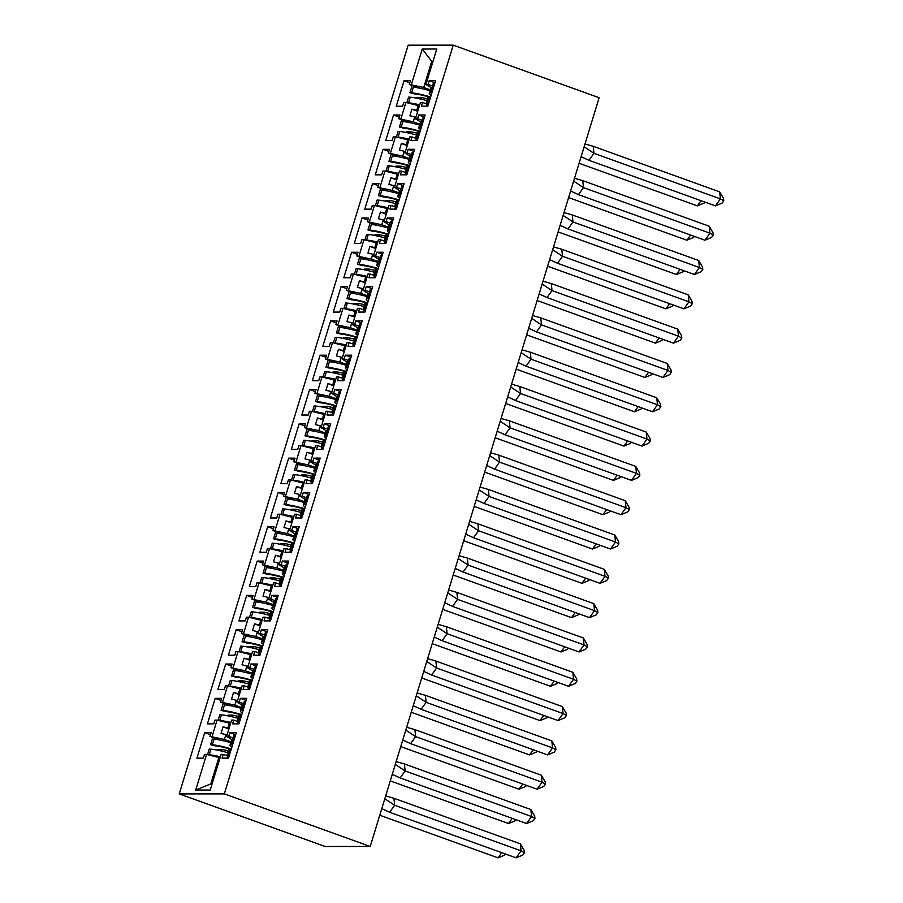 <?xml version="1.0" encoding="UTF-8"?>
<svg xmlns="http://www.w3.org/2000/svg" width="903" height="903" viewBox="0 0 903 903"><rect width="100%" height="100%" fill="white"/><g stroke="black" fill="none" stroke-linecap="round" stroke-linejoin="round"><path stroke-width="1.35" d="M453.238 45.15L599.129 97.727L370.219 846.461L325.125 846.483L179.234 793.906L408.145 45.184L453.238 45.15L224.328 793.884L179.234 793.906M230.536 723.585L229.385 723.168L227.895 728.01L229.057 728.428M241.022 689.271L239.871 688.854L238.392 693.696L239.543 694.114M251.519 654.957L250.357 654.54L248.878 659.382L250.041 659.8M262.005 620.643L260.854 620.226L259.375 625.068L260.527 625.486M272.492 586.329L271.34 585.923L269.862 590.754L271.013 591.172M282.989 552.015L281.838 551.609L280.348 556.44L281.51 556.858M293.475 517.712L292.324 517.295L290.845 522.126L291.996 522.544M303.972 483.398L302.81 482.981L301.331 487.812L302.494 488.23M314.458 449.084L313.307 448.667L311.828 453.509L312.98 453.916M324.945 414.77L323.793 414.353L322.315 419.195L323.466 419.602M335.442 380.456L334.291 380.039L332.801 384.881L333.963 385.299M345.928 346.142L344.777 345.725L343.298 350.567L344.449 350.985M356.425 311.828L355.263 311.411L353.784 316.253L354.947 316.671M366.911 277.514L365.76 277.097L364.281 281.939L365.433 282.357M377.398 243.2L376.246 242.783L374.768 247.625L375.919 248.043M387.895 208.886L386.744 208.469L385.254 213.311L386.416 213.729M398.381 174.572L397.23 174.155L395.751 178.997L396.902 179.415M408.878 140.258L407.716 139.841L406.237 144.683L407.4 145.101M419.364 105.944L418.213 105.538L416.734 110.369L417.886 110.787M416.464 138.351L409.939 136.771L404.962 153.047L410.064 156.253M220.039 757.899L218.887 757.482L210.817 783.883L195.691 790.057L210.218 790.046L221.111 754.411L223.233 754.411L222.082 758.148L228.493 758.148L236.293 732.626L229.881 732.638L228.741 736.374L226.619 736.374L231.597 720.097L233.719 720.097L232.579 723.834L238.979 723.834L246.779 698.312L240.379 698.324L239.239 702.06L237.117 702.06L242.094 685.783L244.205 685.783L243.065 689.52L249.465 689.52L257.276 663.998L250.865 664.01L249.725 667.746L247.603 667.746L252.58 651.469L254.702 651.469L253.562 655.206L259.962 655.206L267.762 629.684L261.362 629.696L260.211 633.432L258.1 633.432L263.078 617.155L265.189 617.155L264.048 620.892L270.448 620.892L278.248 595.37L271.848 595.382L270.708 599.118L268.586 599.118L273.564 582.841L275.686 582.841L274.535 586.578L280.946 586.578L288.746 561.068L282.334 561.068L281.194 564.804L279.072 564.804L284.05 548.527L286.172 548.527L285.032 552.264L291.432 552.264L299.232 526.754L292.832 526.754L291.692 530.49L289.57 530.49L294.547 514.213L296.658 514.213L295.518 517.961L301.918 517.95L309.729 492.44L303.318 492.44L302.178 496.176L300.056 496.176L305.033 479.899L307.155 479.899L306.015 483.647L312.415 483.636L320.215 458.126L313.815 458.126L312.664 461.862L310.553 461.873L315.531 445.585L317.642 445.585L316.501 449.333L322.902 449.322L330.701 423.812L324.301 423.812L323.161 427.548L321.039 427.559L326.017 411.283L328.139 411.271L326.988 415.019L333.399 415.008L341.199 389.498L334.787 389.498L333.647 393.245L331.525 393.245L336.503 376.969L338.625 376.969L337.485 380.705L343.885 380.694L351.685 355.184L345.285 355.184L344.145 358.931L342.023 358.931L347 342.655L349.111 342.655L347.971 346.391L354.371 346.38L362.182 320.87L355.771 320.87L354.631 324.617L352.509 324.617L357.486 308.341L359.608 308.341L358.468 312.077L364.868 312.077L372.668 286.556L366.268 286.556L365.117 290.303L363.006 290.303L367.984 274.027L370.095 274.027L368.955 277.763L375.355 277.763L383.154 252.242L376.754 252.253L375.614 255.989L373.492 255.989L378.47 239.713L380.592 239.713L379.441 243.449L385.852 243.449L393.652 217.928L387.24 217.939L386.1 221.675L383.978 221.675L388.956 205.399L391.078 205.399L389.938 209.135L396.338 209.135L404.138 183.614L397.738 183.625L396.598 187.361L394.476 187.361L399.453 171.085L401.564 171.085L400.424 174.821L406.824 174.821L414.635 149.3L408.224 149.311L407.084 153.047L404.962 153.047M195.691 790.057L206.595 754.423L218.887 757.482M227.037 735.019L225.885 734.613L224.407 739.444L209.981 736.385L211.133 732.649L204.721 732.649L196.922 758.159L203.333 758.159L204.473 754.423L206.595 754.423M212.103 736.385L217.081 720.109L229.385 723.168M237.523 700.717L236.372 700.299L234.893 705.13L220.479 702.071L221.619 698.335L215.219 698.335L207.419 723.856L213.819 723.845L214.959 720.109L217.081 720.109M222.589 702.071L227.567 685.795L239.871 688.854M248.02 666.403L246.869 665.985L245.379 670.816L230.965 667.757L232.105 664.021L225.705 664.021L217.905 689.542L224.305 689.531L225.457 685.795L227.567 685.795M233.087 667.757L238.065 651.481L250.357 654.54M258.506 632.089L257.355 631.671L255.876 636.513L241.462 633.443L242.602 629.707L236.202 629.707L228.391 655.228L234.803 655.217L235.943 651.481L238.065 651.481M243.573 633.443L248.551 617.167L260.854 620.226M269.004 597.775L267.841 597.357L266.362 602.199L251.948 599.129L253.088 595.393L246.688 595.393L238.889 620.914L245.289 620.903L246.429 617.167L248.551 617.167M254.07 599.129L259.048 582.853L271.34 585.923M279.49 563.461L278.338 563.043L276.86 567.885L262.434 564.815L263.586 561.079L257.174 561.079L249.375 586.6L255.786 586.589L256.926 582.853L259.048 582.853M264.556 564.815L269.534 548.539L281.838 551.609M289.976 529.147L288.825 528.729L287.346 533.571L272.932 530.501L274.072 526.765L267.672 526.765L259.872 552.286L266.272 552.286L267.412 548.539L269.534 548.539M275.054 530.501L280.02 514.225L292.324 517.295M300.473 494.833L299.322 494.415L297.832 499.257L283.418 496.187L284.558 492.451L278.158 492.451L270.358 517.972L276.758 517.972L277.91 514.225L280.02 514.225M285.54 496.187L290.518 479.911L302.81 482.981M310.959 460.519L309.808 460.101L308.329 464.943L293.915 461.873L295.055 458.137L288.655 458.148L280.844 483.658L287.256 483.658L288.396 479.911L290.518 479.911M296.026 461.873L301.004 445.597L313.307 448.667M321.457 426.205L320.294 425.787L318.815 430.629L304.401 427.57L305.541 423.823L299.141 423.834L291.342 449.344L297.742 449.344L298.882 445.597L301.004 445.597M306.523 427.559L311.501 411.283L323.793 414.353M331.943 391.891L330.791 391.473L329.313 396.315L314.887 393.256L316.039 389.509L309.627 389.52L301.828 415.03L308.239 415.03L309.379 411.294L311.501 411.283M317.009 393.245L321.987 376.969L334.291 380.039M342.429 357.577L341.278 357.159L339.799 362.001L325.385 358.942L326.525 355.195L320.125 355.206L312.325 380.716L318.725 380.716L319.865 376.98L321.987 376.969M327.507 358.942L332.473 342.666L344.777 345.725M352.926 323.263L351.775 322.845L350.285 327.687L335.871 324.629L337.011 320.881L330.611 320.892L322.811 346.402L329.211 346.402L330.363 342.666L332.473 342.666M337.993 324.629L342.971 308.352L355.263 311.411M363.412 288.949L362.261 288.531L360.782 293.373L346.368 290.314L347.508 286.578L341.108 286.578L333.297 312.088L339.709 312.088L340.849 308.352L342.971 308.352M348.479 290.314L353.457 274.038L365.76 277.097M373.91 254.635L372.747 254.228L371.268 259.059L356.854 256L357.994 252.264L351.594 252.264L343.795 277.774L350.195 277.774L351.335 274.038L353.457 274.038M358.976 256L363.954 239.724L376.246 242.783M384.396 220.321L383.244 219.914L381.766 224.745L367.34 221.686L368.492 217.95L362.08 217.95L354.281 243.46L360.692 243.46L361.832 239.724L363.954 239.724M369.462 221.686L374.44 205.41L386.744 208.469M394.882 186.018L393.731 185.6L392.252 190.431L377.838 187.372L378.978 183.636L372.578 183.636L364.778 209.157L371.178 209.146L372.318 205.41L374.44 205.41M379.96 187.372L384.926 171.096L397.23 174.155M405.379 151.704L404.228 151.286L402.738 156.117L388.324 153.058L389.464 149.322L383.064 149.322L375.264 174.843L381.664 174.832L382.816 171.096L384.926 171.096M390.446 153.058L395.424 136.782L407.716 139.841M415.865 117.39L414.714 116.972L413.235 121.815L398.821 118.744L399.961 115.008L393.561 115.008L385.75 140.529L392.162 140.518L393.302 136.782L395.424 136.782M400.932 118.744L405.91 102.468L418.213 105.538M432.876 61.743L431.724 61.325L423.721 87.501L409.307 84.43L410.447 80.694L404.047 80.694L396.248 106.215L402.648 106.204L403.788 102.468L405.91 102.468M411.429 84.43L422.254 49.022L436.77 49.01L425.945 84.419L431.047 87.625M412.061 136.771L410.921 140.507L417.321 140.507L425.121 114.986L418.721 114.997L417.57 118.733L415.459 118.733L420.437 102.457L422.548 102.457L421.408 106.193L427.808 106.193L435.607 80.672L429.207 80.683L428.067 84.419L425.945 84.419M224.407 739.444L231.01 741.826M231.721 739.58L226.619 736.374M227.895 728.01L223.064 726.802L221.054 733.405L225.885 734.613M234.893 705.13L241.507 707.512M242.207 705.266L237.117 702.06M238.392 693.696L233.561 692.488L231.54 699.091L236.372 700.299M245.379 670.816L251.993 673.198M252.705 670.952L247.603 667.746M248.878 659.382L244.047 658.174L242.027 664.777L246.869 665.985M255.876 636.513L262.48 638.895M263.191 636.638L258.1 633.432M259.375 625.068L254.544 623.871L252.524 630.463L257.355 631.671M266.362 602.199L272.977 604.581M273.688 602.324L268.586 599.118M269.862 590.754L265.031 589.557L263.01 596.149L267.841 597.357M276.86 567.885L283.463 570.267M284.174 568.01L279.072 564.804M280.348 556.44L275.517 555.243L273.507 561.835L278.338 563.043M287.346 533.571L293.96 535.953M294.66 533.696L289.57 530.49M290.845 522.126L286.014 520.929L283.993 527.521L288.825 528.729M297.832 499.257L304.446 501.639M305.158 499.382L300.056 496.176M301.331 487.812L296.5 486.615L294.48 493.207L299.322 494.415M308.329 464.943L314.933 467.325M315.644 465.068L310.553 461.873M311.828 453.509L306.997 452.301L304.977 458.893L309.808 460.101M318.815 430.629L325.43 433.011M326.141 430.754L321.039 427.559M322.315 419.195L317.484 417.987L315.463 424.591L320.294 425.787M329.313 396.315L335.916 398.697M336.627 396.451L331.525 393.245M332.801 384.881L327.97 383.673L325.96 390.277L330.791 391.473M339.799 362.001L346.413 364.383M347.113 362.137L342.023 358.931M343.298 350.567L338.467 349.359L336.447 355.963L341.278 357.159M350.285 327.687L356.899 330.069M357.611 327.823L352.509 324.617M353.784 316.253L348.953 315.045L346.933 321.649L351.775 322.845M360.782 293.373L367.386 295.755M368.097 293.509L363.006 290.303M364.281 281.939L359.45 280.731L357.43 287.335L362.261 288.531M371.268 259.059L377.883 261.441M378.594 259.195L373.492 255.989M374.768 247.625L369.937 246.417L367.916 253.021L372.747 254.228M381.766 224.745L388.369 227.127M389.08 224.881L383.978 221.675M385.254 213.311L380.423 212.103L378.413 218.707L383.244 219.914M392.252 190.431L398.866 192.813M399.566 190.567L394.476 187.361M395.751 178.997L390.92 177.789L388.9 184.393L393.731 185.6M402.738 156.117L409.352 158.499M406.237 144.683L401.406 143.475L399.386 150.079L404.228 151.286M413.235 121.815L419.839 124.196M420.55 121.939L415.459 118.733M416.734 110.369L411.903 109.173L409.883 115.765L414.714 116.972M423.721 87.501L430.336 89.882M433.011 61.325L431.724 61.325L422.254 49.022M370.219 846.461L224.328 793.884M210.817 783.883L212.103 783.883M409.815 82.771L404.047 80.694M426.95 104.037L422.548 102.457M419.748 88.201L409.307 84.43M432.458 86.011L428.067 84.419M434.975 82.76L429.207 80.683M399.318 117.085L393.561 115.008M388.832 151.399L383.064 149.322M378.346 185.713L372.578 183.636M367.848 220.027L362.08 217.95M357.362 254.341L351.594 252.264M346.865 288.655L341.108 286.578M336.379 322.969L330.611 320.892M325.893 357.283L320.125 355.206M315.395 391.597L309.627 389.52M304.909 425.911L299.141 423.834M294.412 460.225L288.655 458.148M283.926 494.539L278.158 492.451M273.44 528.853L267.672 526.765M262.942 563.156L257.174 561.079M252.456 597.47L246.688 595.393M241.959 631.784L236.202 629.707M231.473 666.098L225.705 664.021M220.987 700.412L215.219 698.335M210.489 734.726L204.721 732.649M409.262 122.515L398.821 118.744M421.972 120.313L417.57 118.733M424.489 117.074L418.721 114.997M227.624 755.992L223.233 754.411M220.434 740.144L209.981 736.385M233.143 737.954L228.741 736.374M235.649 734.715L229.881 732.638M238.121 721.678L233.719 720.097M230.92 705.841L220.479 702.071M243.629 703.64L239.239 702.06M246.147 700.401L240.379 698.324M248.607 687.364L244.205 685.783M241.417 671.527L230.965 667.757M254.127 669.326L249.725 667.746M256.633 666.087L250.865 664.01M259.105 653.05L254.702 651.469M251.903 637.213L241.462 633.443M264.613 635.012L260.211 633.432M267.13 631.773L261.362 629.696M269.591 618.736L265.189 617.155M262.389 602.899L251.948 599.129M275.099 600.709L270.708 599.118M277.616 597.459L271.848 595.382M280.077 584.433L275.686 582.841M272.887 568.585L262.434 564.815M285.596 566.395L281.194 564.804M288.102 563.145L282.334 561.068M290.574 550.119L286.172 548.527M283.373 534.271L272.932 530.501M296.082 532.081L291.692 530.49M298.6 528.831L292.832 526.754M301.06 515.805L296.658 514.213M293.87 499.957L283.418 496.187M306.58 497.767L302.178 496.176M309.086 494.517L303.318 492.44M311.558 481.491L307.155 479.899M304.356 465.643L293.915 461.873M317.066 463.453L312.664 461.862M319.583 460.203L313.815 458.126M322.044 447.177L317.642 445.585M314.842 431.329L304.401 427.57M327.552 429.139L323.161 427.548M330.069 425.889L324.301 423.812M332.53 412.863L328.139 411.271M325.34 397.015L314.887 393.256M338.049 394.825L333.647 393.245M340.555 391.575L334.787 389.498M343.027 378.549L338.625 376.969M335.826 362.701L325.385 358.942M348.535 360.511L344.145 358.931M351.053 357.261L345.285 355.184M353.513 344.235L349.111 342.655M346.323 328.387L335.871 324.629M359.033 326.197L354.631 324.617M361.539 322.958L355.771 320.87M364.011 309.921L359.608 308.341M356.809 294.073L346.368 290.314M369.519 291.883L365.117 290.303M372.036 288.644L366.268 286.556M374.497 275.607L370.095 274.027M367.295 259.759L356.854 256M380.005 257.569L375.614 255.989M382.522 254.33L376.754 252.253M384.983 241.293L380.592 239.713M377.793 225.445L367.34 221.686M390.502 223.255L386.1 221.675M393.008 220.016L387.24 217.939M395.48 206.979L391.078 205.399M388.279 191.143L377.838 187.372M400.988 188.941L396.598 187.361M403.506 185.702L397.738 183.625M405.966 172.665L401.564 171.085M398.776 156.829L388.324 153.058M411.486 154.627L407.084 153.047M413.992 151.388L408.224 149.311M417.739 111.272L411.903 109.173M407.242 145.586L401.406 143.475M396.756 179.9L390.92 177.789M386.27 214.214L380.423 212.103M375.772 248.528L369.937 246.417M365.286 282.842L359.45 280.731M354.789 317.156L348.953 315.045M344.303 351.459L338.467 349.359M333.817 385.773L327.97 383.673M323.319 420.087L317.484 417.987M312.833 454.401L306.997 452.301M302.336 488.715L296.5 486.615M291.85 523.029L286.014 520.929M281.364 557.343L275.517 555.243M270.866 591.657L265.031 589.557M260.38 625.971L254.544 623.871M249.883 660.285L244.047 658.174M239.397 694.599L233.561 692.488M228.91 728.913L223.064 726.802M581.103 156.671L588.959 160.316L593.971 153.318L584.128 146.794M593.237 146.32L719.691 191.887L720.413 198.886L723.766 200.782L722.095 203.119L715.402 205.884L720.413 198.886L593.971 153.318L593.237 146.32L584.997 143.949M715.402 205.884L588.959 160.316M719.691 191.887L723.529 198.457L723.766 200.782M431.882 92.874L430.381 92.828A25.498 3.127 -163 0 0 429.275 93.348L430.991 87.738A25.498 3.127 17 0 1 432.097 87.219L433.135 83.81L434.636 83.855M429.275 93.348A25.498 3.127 -163 0 0 431.137 95.3M426.295 103.811A25.498 3.127 17 0 1 426.216 103.36A25.498 3.127 17 0 1 427.322 102.829L426.272 106.238L427.277 106.114L430.539 97.276M427.322 102.829L429.038 97.219A25.498 3.127 -163 0 0 427.932 97.75L426.216 103.36M429.038 97.219L430.031 97.095M431.374 92.704L434.129 83.686M411.982 103.98A22.022 2.709 17 0 1 419.556 105.324M430.076 90.706A25.498 3.127 -163 0 0 413.337 87.23L411.621 92.84L409.928 92.716L414.488 93.923A22.022 2.709 17 0 1 429.704 97.14M701.078 200.726L697.364 205.895L579.094 163.274M416.734 98.213L416.949 97.501L421.419 97.501L428.169 98.958M697.364 205.895L704.058 203.13L704.814 202.069M420.911 99.138L421.419 97.501M426.758 100.639L427.277 98.958M419.692 104.861A25.498 3.127 -163 0 0 408.562 102.84L411.429 103.935M408.483 103.111L410.278 97.231A25.498 3.127 17 0 1 427.017 100.707M411.621 92.84A25.498 3.127 17 0 1 430.629 96.96M410.278 97.231L408.585 97.118L406.881 102.705M413.337 87.23L413.709 86.022M412.152 85.458L409.928 92.716M570.617 190.984L578.473 194.63L583.485 187.632L573.631 181.108M582.751 180.634L709.194 226.201L709.927 233.2L713.28 235.096L711.609 237.433L704.916 240.198L709.927 233.2L583.485 187.632L582.751 180.634L574.5 178.263M704.916 240.198L578.473 194.63M709.194 226.201L713.031 232.771L713.28 235.096M421.396 127.188L419.884 127.142A25.498 3.127 -163 0 0 418.778 127.662L420.493 122.052A25.498 3.127 17 0 1 421.599 121.533L422.649 118.124L424.15 118.169M418.778 127.662A25.498 3.127 -163 0 0 420.651 129.614M415.809 138.125A25.498 3.127 17 0 1 415.719 137.674A25.498 3.127 17 0 1 416.825 137.143L415.786 140.552L416.78 140.428L420.042 131.59M416.825 137.143L418.541 131.533A25.498 3.127 -163 0 0 417.434 132.064L415.719 137.674M418.541 131.533L419.545 131.409M420.888 127.007L423.642 118M560.131 225.298L567.976 228.944L572.987 221.946L563.145 215.422M572.265 214.948L698.708 260.515L699.43 267.514L702.782 269.41L701.112 271.747L694.43 274.512L699.43 267.514L572.987 221.946L572.265 214.948L564.014 212.577M694.43 274.512L567.976 228.944M698.708 260.515L702.545 267.074L702.782 269.41M410.899 161.502L409.398 161.456A25.498 3.127 -163 0 0 408.291 161.976L410.007 156.366A25.498 3.127 17 0 1 411.113 155.847L412.152 152.438L413.664 152.483M408.291 161.976A25.498 3.127 -163 0 0 410.165 163.928M405.312 172.439A25.498 3.127 17 0 1 405.233 171.988A25.498 3.127 17 0 1 406.339 171.457L405.3 174.866L406.294 174.742L409.556 165.904M406.339 171.457L408.054 165.847A25.498 3.127 -163 0 0 406.948 166.378L405.233 171.988M408.054 165.847L409.048 165.723M410.391 161.321L413.156 152.302M549.634 259.612L557.49 263.258L562.501 256.26L552.659 249.736M561.768 249.262L688.21 294.829L688.944 301.828L692.296 303.724L690.626 306.061L683.932 308.826L688.944 301.828L562.501 256.26L561.768 249.262L553.528 246.891M683.932 308.826L557.49 263.258M688.21 294.829L692.048 301.388L692.296 303.724M400.413 195.816L398.912 195.759A25.498 3.127 -163 0 0 397.794 196.29L399.51 190.68A25.498 3.127 17 0 1 400.616 190.161L401.666 186.74L403.167 186.797M397.794 196.29A25.498 3.127 -163 0 0 399.668 198.242M394.825 206.742A25.498 3.127 17 0 1 394.735 206.302A25.498 3.127 17 0 1 395.841 205.771L394.803 209.18L395.807 209.056L399.07 200.206M395.841 205.771L397.557 200.161A25.498 3.127 -163 0 0 396.451 200.692L394.735 206.302M397.557 200.161L398.562 200.037M399.905 195.635L402.659 186.616M539.147 293.926L547.004 297.572L552.004 290.574L542.161 284.05M551.281 283.576L677.724 329.144L678.458 336.142L681.799 338.038L680.14 340.375L673.446 343.14L678.458 336.142L552.004 290.574L551.281 283.576L543.03 281.205M673.446 343.14L547.004 297.572M677.724 329.144L681.562 335.702L681.799 338.038M389.915 230.13L388.414 230.073A25.498 3.127 -163 0 0 387.308 230.604L389.024 224.994A25.498 3.127 17 0 1 390.13 224.463L391.168 221.054L392.681 221.111M387.308 230.604A25.498 3.127 -163 0 0 389.182 232.556M384.339 241.056A25.498 3.127 17 0 1 384.249 240.616A25.498 3.127 17 0 1 385.355 240.085L384.317 243.494L385.31 243.37L388.572 234.52M385.355 240.085L387.071 234.475A25.498 3.127 -163 0 0 385.965 235.006L384.249 240.616M387.071 234.475L388.064 234.351M389.419 229.949L392.173 220.93M528.65 328.24L536.506 331.886L541.518 324.888L531.675 318.364M540.784 317.89L667.238 363.457L667.96 370.456L671.313 372.352L669.642 374.689L662.949 377.454L667.96 370.456L541.518 324.888L540.784 317.89L532.544 315.519M662.949 377.454L536.506 331.886M667.238 363.457L671.076 370.016L671.313 372.352M379.429 264.444L377.928 264.387A25.498 3.127 -163 0 0 376.822 264.918L378.538 259.308A25.498 3.127 17 0 1 379.644 258.777L380.682 255.368L382.183 255.425M376.822 264.918A25.498 3.127 -163 0 0 378.684 266.859M373.842 275.37A25.498 3.127 17 0 1 373.763 274.93A25.498 3.127 17 0 1 374.869 274.399L373.819 277.808L374.824 277.684L378.086 268.834M374.869 274.399L376.585 268.789A25.498 3.127 -163 0 0 375.479 269.32L373.763 274.93M376.585 268.789L377.578 268.665M378.921 264.263L381.676 255.244M401.496 138.294A22.022 2.709 17 0 1 409.059 139.638M419.59 125.02A25.498 3.127 -163 0 0 402.84 121.544L401.135 127.154L399.442 127.03L403.991 128.237A22.022 2.709 17 0 1 419.218 131.454M690.581 235.04L686.878 240.209L568.597 197.588M406.248 132.527L406.463 131.815L410.921 131.815L417.683 133.272M686.878 240.209L693.572 237.444L694.328 236.383M410.425 133.452L410.921 131.815M416.272 134.953L416.78 133.272M409.206 139.175A25.498 3.127 -163 0 0 398.065 137.154L400.932 138.249M397.986 137.425L399.781 131.545A25.498 3.127 17 0 1 416.531 135.021M401.135 127.154A25.498 3.127 17 0 1 420.143 131.274M399.781 131.545L398.099 131.42L396.383 137.019M402.84 121.544L403.212 120.336M401.654 119.772L399.442 127.03M390.999 172.608A22.022 2.709 17 0 1 398.573 173.952M409.104 159.334A25.498 3.127 -163 0 0 392.353 155.858L390.638 161.468L388.945 161.344L393.505 162.551A22.022 2.709 17 0 1 408.732 165.768M680.094 269.354L676.392 274.523L558.11 231.902M395.751 166.841L395.965 166.129L400.435 166.129L407.197 167.586M676.392 274.523L683.074 271.758L683.842 270.697M399.939 167.766L400.435 166.129M405.774 169.267L406.294 167.586M398.72 173.489A25.498 3.127 -163 0 0 387.579 171.468L390.446 172.563M387.5 171.739L389.295 165.859A25.498 3.127 17 0 1 406.034 169.335M390.638 161.468A25.498 3.127 17 0 1 409.657 165.576M389.295 165.859L387.601 165.734L385.897 171.333M392.353 155.858L392.726 154.65M391.168 154.086L388.945 161.344M380.513 206.922A22.022 2.709 17 0 1 388.087 208.266M398.607 193.648A25.498 3.127 -163 0 0 381.867 190.172L380.152 195.782L378.459 195.658L383.019 196.865A22.022 2.709 17 0 1 398.234 200.082M669.597 303.656L665.895 308.837L547.613 266.216M385.265 201.155L385.479 200.443L389.949 200.443L396.699 201.9M665.895 308.837L672.588 306.072L673.345 305.011M389.441 202.08L389.949 200.443M395.288 203.581L395.796 201.9M388.222 207.803A25.498 3.127 -163 0 0 377.093 205.782L379.96 206.877M377.014 206.042L378.808 200.173A25.498 3.127 17 0 1 395.548 203.649M380.152 195.782A25.498 3.127 17 0 1 399.16 199.89M378.808 200.173L377.115 200.048L375.4 205.647M381.867 190.172L382.229 188.953M380.682 188.4L378.459 195.658M370.016 241.236A22.022 2.709 17 0 1 377.589 242.58M388.121 227.951A25.498 3.127 -163 0 0 371.37 224.486L369.654 230.084L367.972 229.96L372.521 231.179A22.022 2.709 17 0 1 387.748 234.396M659.111 337.97L655.409 343.151L537.127 300.53M374.768 235.469L374.993 234.757L379.452 234.746L386.213 236.214M655.409 343.151L662.102 340.386L662.858 339.325M378.955 236.383L379.452 234.746M384.791 237.895L385.31 236.214M377.736 242.117A25.498 3.127 -163 0 0 366.595 240.096L369.462 241.191M366.516 240.356L368.311 234.487A25.498 3.127 17 0 1 385.062 237.963M369.654 230.084A25.498 3.127 17 0 1 388.674 234.204M368.311 234.487L366.618 234.362L364.914 239.961M371.37 224.486L371.743 223.267M370.185 222.714L367.972 229.96M359.529 275.55A22.022 2.709 17 0 1 367.103 276.894M377.623 262.265A25.498 3.127 -163 0 0 360.884 258.789L359.168 264.398L357.475 264.274L362.035 265.493A22.022 2.709 17 0 1 377.251 268.71M648.625 372.284L644.911 377.465L526.641 334.832M364.281 269.783L364.496 269.071L368.966 269.06L375.716 270.528M644.911 377.465L651.605 374.7L652.361 373.639M368.458 270.697L368.966 269.06M374.305 272.209L374.824 270.528M367.239 276.431A25.498 3.127 -163 0 0 356.109 274.41L358.976 275.494M356.03 274.67L357.825 268.801A25.498 3.127 17 0 1 374.564 272.277M359.168 264.398A25.498 3.127 17 0 1 378.176 268.518M357.825 268.801L356.132 268.676L354.416 274.275M360.884 258.789L361.256 257.581M359.699 257.028L357.475 264.274M518.164 362.554L526.02 366.2L531.032 359.202L521.178 352.678M530.298 352.204L656.741 397.771L657.474 404.77L660.827 406.666L659.156 409.003L652.463 411.768L657.474 404.77L531.032 359.202L530.298 352.204L522.047 349.833M652.463 411.768L526.02 366.2M656.741 397.771L660.578 404.33L660.827 406.666M368.943 298.758L367.431 298.701A25.498 3.127 -163 0 0 366.325 299.232L368.04 293.622A25.498 3.127 17 0 1 369.146 293.091L370.196 289.682L371.697 289.739M366.325 299.232A25.498 3.127 -163 0 0 368.198 301.173M363.356 309.684A25.498 3.127 17 0 1 363.266 309.244A25.498 3.127 17 0 1 364.372 308.713L363.333 312.122L364.327 311.998L367.589 303.148M364.372 308.713L366.087 303.103A25.498 3.127 -163 0 0 364.981 303.634L363.266 309.244M366.087 303.103L367.092 302.979M368.435 298.577L371.189 289.558M349.043 309.864A22.022 2.709 17 0 1 356.606 311.208M367.137 296.579A25.498 3.127 -163 0 0 350.387 293.103L348.682 298.712L346.989 298.588L351.538 299.807A22.022 2.709 17 0 1 366.765 303.013M638.128 406.598L634.425 411.779L516.144 369.146M353.795 304.097L354.01 303.385L358.468 303.374L365.23 304.842M634.425 411.779L641.119 409.014L641.875 407.953M357.972 305.011L358.468 303.374M363.819 306.523L364.327 304.842M356.753 310.745A25.498 3.127 -163 0 0 345.612 308.724L348.479 309.808M345.533 308.984L347.328 303.115A25.498 3.127 17 0 1 364.078 306.591M348.682 298.712A25.498 3.127 17 0 1 367.69 302.832M347.328 303.115L345.646 302.99L343.93 308.589M350.387 293.103L350.759 291.895M349.201 291.342L346.989 298.588M507.678 396.868L515.523 400.514L520.534 393.505L510.692 386.981M519.812 386.518L646.255 432.085L646.977 439.084L650.329 440.98L648.659 443.305L641.977 446.082L646.977 439.084L520.534 393.505L519.812 386.518L511.561 384.147M641.977 446.082L515.523 400.514M646.255 432.085L650.092 438.644L650.329 440.98M358.446 333.06L356.945 333.015A25.498 3.127 -163 0 0 355.838 333.546L357.554 327.936A25.498 3.127 17 0 1 358.66 327.405L359.699 323.996L361.211 324.042M355.838 333.546A25.498 3.127 -163 0 0 357.712 335.487M352.859 343.998A25.498 3.127 17 0 1 352.78 343.546A25.498 3.127 17 0 1 353.886 343.027L352.847 346.436L353.841 346.312L357.103 337.462M353.886 343.027L355.601 337.417A25.498 3.127 -163 0 0 354.495 337.948L352.78 343.546M355.601 337.417L356.595 337.293M357.938 332.891L360.703 323.872M338.546 344.178A22.022 2.709 17 0 1 346.12 345.522M356.651 330.893A25.498 3.127 -163 0 0 339.9 327.417L338.185 333.026L336.492 332.902L341.052 334.121A22.022 2.709 17 0 1 356.279 337.327M627.641 440.912L623.939 446.093L505.657 403.46M343.298 338.411L343.512 337.699L347.982 337.688L354.744 339.144M623.939 446.093L630.621 443.328L631.389 442.267M347.486 339.325L347.982 337.688M353.321 340.826L353.841 339.156M346.267 345.059A25.498 3.127 -163 0 0 335.126 343.038L337.993 344.122M335.047 343.298L336.842 337.429A25.498 3.127 17 0 1 353.581 340.905M338.185 333.026A25.498 3.127 17 0 1 357.204 337.146M336.842 337.429L335.148 337.304L333.444 342.903M339.9 327.417L340.273 326.209M338.715 325.644L336.492 332.902M497.181 431.171L505.037 434.828L510.048 427.819L500.206 421.295M509.315 420.821L635.757 466.399L636.491 473.386L639.843 475.294L638.173 477.619L631.479 480.396L636.491 473.386L510.048 427.819L509.315 420.821L501.075 418.461M631.479 480.396L505.037 434.828M635.757 466.399L639.595 472.958L639.843 475.294M347.96 367.374L346.459 367.329A25.498 3.127 -163 0 0 345.341 367.86L347.057 362.25A25.498 3.127 17 0 1 348.163 361.719L349.213 358.31L350.714 358.356M345.341 367.86A25.498 3.127 -163 0 0 347.215 369.801M342.372 378.312A25.498 3.127 17 0 1 342.282 377.86A25.498 3.127 17 0 1 343.388 377.341L342.35 380.75L343.354 380.626L346.617 371.776M343.388 377.341L345.104 371.731A25.498 3.127 -163 0 0 343.998 372.25L342.282 377.86M345.104 371.731L346.109 371.607M347.452 367.205L350.206 358.186M328.06 378.481A22.022 2.709 17 0 1 335.634 379.836M346.154 365.207A25.498 3.127 -163 0 0 329.414 361.731L327.699 367.34L326.006 367.216L330.566 368.435A22.022 2.709 17 0 1 345.781 371.641M617.144 475.226L613.442 480.407L495.16 437.774M332.812 372.725L333.026 372.002L337.496 372.002L344.246 373.458M613.442 480.407L620.135 477.631L620.892 476.581M336.988 373.639L337.496 372.002M342.835 375.14L343.343 373.458M335.769 379.373A25.498 3.127 -163 0 0 324.64 377.352L327.507 378.436M324.549 377.612L326.355 371.743A25.498 3.127 17 0 1 343.095 375.219M327.699 367.34A25.498 3.127 17 0 1 346.707 371.46M326.355 371.743L324.662 371.618L322.947 377.217M329.414 361.731L329.776 360.523M328.229 359.958L326.006 367.216M486.694 465.485L494.551 469.142L499.551 462.133L489.708 455.609M498.828 455.135L625.271 500.714L626.005 507.7L629.346 509.608L627.687 511.933L620.993 514.71L626.005 507.7L499.551 462.133L498.828 455.135L490.577 452.775M620.993 514.71L494.551 469.142M625.271 500.714L629.109 507.272L629.346 509.608M337.462 401.688L335.961 401.643A25.498 3.127 -163 0 0 334.855 402.174L336.571 396.564A25.498 3.127 17 0 1 337.677 396.033L338.715 392.624L340.228 392.67M334.855 402.174A25.498 3.127 -163 0 0 336.729 404.115M331.886 412.626A25.498 3.127 17 0 1 331.796 412.174A25.498 3.127 17 0 1 332.902 411.655L331.864 415.064L332.857 414.94L336.119 406.09M332.902 411.655L334.618 406.045A25.498 3.127 -163 0 0 333.512 406.564L331.796 412.174M334.618 406.045L335.611 405.921M336.966 401.519L339.72 392.5M317.563 412.795A22.022 2.709 17 0 1 325.136 414.15M335.668 399.521A25.498 3.127 -163 0 0 318.917 396.045L317.201 401.654L315.519 401.53L320.068 402.749A22.022 2.709 17 0 1 335.295 405.955M606.658 509.54L602.956 514.721L484.674 472.088M322.315 407.039L322.54 406.316L326.999 406.316L333.76 407.772M602.956 514.721L609.649 511.945L610.405 510.895M326.502 407.953L326.999 406.316M332.338 409.454L332.857 407.772M325.283 413.687A25.498 3.127 -163 0 0 314.142 411.666L317.009 412.75M314.063 411.926L315.858 406.057A25.498 3.127 17 0 1 332.609 409.533M317.201 401.654A25.498 3.127 17 0 1 336.221 405.774M315.858 406.057L314.165 405.932L312.461 411.531M318.917 396.045L319.29 394.837M317.732 394.272L315.519 401.53M476.197 499.799L484.053 503.445L489.065 496.447L479.222 489.923M488.331 489.449L614.785 535.016L615.507 542.014L618.86 543.922L617.189 546.247L610.496 549.024L615.507 542.014L489.065 496.447L488.331 489.449L480.091 487.089M610.496 549.024L484.053 503.445M614.785 535.016L618.623 541.586L618.86 543.922M326.976 436.002L325.475 435.957A25.498 3.127 -163 0 0 324.369 436.488L326.085 430.878A25.498 3.127 17 0 1 327.191 430.347L328.229 426.938L329.73 426.984M324.369 436.488A25.498 3.127 -163 0 0 326.231 438.429M321.389 446.94A25.498 3.127 17 0 1 321.31 446.488A25.498 3.127 17 0 1 322.416 445.969L321.366 449.378L322.371 449.254L325.633 440.404M322.416 445.969L324.132 440.359A25.498 3.127 -163 0 0 323.026 440.878L321.31 446.488M324.132 440.359L325.125 440.235M326.468 435.833L329.223 426.814M307.076 447.109A22.022 2.709 17 0 1 314.65 448.464M325.17 433.835A25.498 3.127 -163 0 0 308.431 430.359L306.715 435.968L305.022 435.844L309.582 437.052A22.022 2.709 17 0 1 324.798 440.269M596.172 543.854L592.458 549.035L474.188 506.402M311.828 441.341L312.043 440.63L316.513 440.63L323.263 442.086M592.458 549.035L599.152 546.259L599.908 545.209M316.005 442.267L316.513 440.63M321.852 443.768L322.371 442.086M314.786 448.001A25.498 3.127 -163 0 0 303.656 445.98L306.523 447.064M303.577 446.24L305.372 440.371A25.498 3.127 17 0 1 322.111 443.847M306.715 435.968A25.498 3.127 17 0 1 325.723 440.088M305.372 440.371L303.679 440.246L301.963 445.845M308.431 430.359L308.803 429.151M307.246 428.586L305.022 435.844M465.711 534.113L473.567 537.759L478.579 530.761L468.725 524.237M477.845 523.763L604.288 569.33L605.021 576.328L608.374 578.225L606.703 580.561L600.01 583.338L605.021 576.328L478.579 530.761L477.845 523.763L469.594 521.392M600.01 583.338L473.567 537.759M604.288 569.33L608.125 575.9L608.374 578.225M316.49 470.316L314.978 470.271A25.498 3.127 -163 0 0 313.872 470.802L315.587 465.192A25.498 3.127 17 0 1 316.693 464.661L317.743 461.252L319.244 461.298M313.872 470.802A25.498 3.127 -163 0 0 315.745 472.743M310.903 481.254A25.498 3.127 17 0 1 310.813 480.802A25.498 3.127 17 0 1 311.919 480.283L310.88 483.692L311.874 483.556L315.136 474.718M311.919 480.283L313.634 474.673A25.498 3.127 -163 0 0 312.528 475.192L310.813 480.802M313.634 474.673L314.639 474.549M315.982 470.147L318.736 461.128M296.59 481.423A22.022 2.709 17 0 1 304.153 482.778M314.684 468.149A25.498 3.127 -163 0 0 297.934 464.673L296.229 470.282L294.536 470.158L299.085 471.366A22.022 2.709 17 0 1 314.312 474.583M585.675 578.168L581.972 583.349L463.69 540.716M301.342 475.655L301.557 474.944L306.015 474.944L312.777 476.4M581.972 583.349L588.666 580.573L589.422 579.512M305.519 476.581L306.015 474.944M311.366 478.082L311.874 476.4M304.3 482.304A25.498 3.127 -163 0 0 293.159 480.294L296.026 481.378M293.08 480.554L294.875 474.685A25.498 3.127 17 0 1 311.625 478.161M296.229 470.282A25.498 3.127 17 0 1 315.237 474.402M294.875 474.685L293.193 474.56L291.477 480.159M297.934 464.673L298.306 463.465M296.748 462.9L294.536 470.158M455.225 568.427L463.07 572.073L468.081 565.075L458.239 558.551M467.359 558.077L593.802 603.644L594.524 610.642L597.876 612.539L596.206 614.875L589.524 617.641L594.524 610.642L468.081 565.075L467.359 558.077L459.108 555.706M589.524 617.641L463.07 572.073M593.802 603.644L597.639 610.214L597.876 612.539M305.993 504.63L304.492 504.585A25.498 3.127 -163 0 0 303.385 505.104L305.101 499.506A25.498 3.127 17 0 1 306.207 498.975L307.246 495.566L308.758 495.612M303.385 505.104A25.498 3.127 -163 0 0 305.259 507.057M300.406 515.568A25.498 3.127 17 0 1 300.327 515.116A25.498 3.127 17 0 1 301.433 514.586L300.394 518.006L301.388 517.87L304.65 509.032M301.433 514.586L303.148 508.987A25.498 3.127 -163 0 0 302.042 509.506L300.327 515.116M303.148 508.987L304.142 508.852M305.485 504.461L308.25 495.442M286.093 515.737A22.022 2.709 17 0 1 293.667 517.08M304.198 502.463A25.498 3.127 -163 0 0 287.447 498.987L285.732 504.596L284.039 504.472L288.599 505.68A22.022 2.709 17 0 1 303.826 508.897M575.188 612.482L571.486 617.652L453.204 575.03M290.845 509.969L291.059 509.258L295.529 509.258L302.291 510.714M571.486 617.652L578.168 614.887L578.936 613.826M295.033 510.895L295.529 509.258M300.868 512.396L301.388 510.714M293.814 516.618A25.498 3.127 -163 0 0 282.673 514.608L285.54 515.692M282.594 514.868L284.389 508.999A25.498 3.127 17 0 1 301.128 512.475M285.732 504.596A25.498 3.127 17 0 1 304.751 508.716M284.389 508.999L282.695 508.874L280.991 514.462M287.447 498.987L287.82 497.779M286.262 497.214L284.039 504.472M444.727 602.741L452.584 606.387L457.595 599.389L447.753 592.865M456.862 592.391L583.304 637.958L584.038 644.956L587.39 646.853L585.72 649.189L579.026 651.955L584.038 644.956L457.595 599.389L456.862 592.391L448.622 590.02M579.026 651.955L452.584 606.387M583.304 637.958L587.142 644.528L587.39 646.853M295.507 538.944L294.006 538.899A25.498 3.127 -163 0 0 292.888 539.418L294.604 533.808A25.498 3.127 17 0 1 295.71 533.289L296.76 529.88L298.261 529.926M292.888 539.418A25.498 3.127 -163 0 0 294.762 541.371M289.919 549.882A25.498 3.127 17 0 1 289.829 549.43A25.498 3.127 17 0 1 290.935 548.9L289.897 552.309L290.901 552.184L294.164 543.346M290.935 548.9L292.651 543.301A25.498 3.127 -163 0 0 291.545 543.82L289.829 549.43M292.651 543.301L293.656 543.166M294.999 538.775L297.753 529.756M275.607 550.051A22.022 2.709 17 0 1 283.181 551.394M293.701 536.777A25.498 3.127 -163 0 0 276.961 533.301L275.246 538.91L273.553 538.786L278.113 539.994A22.022 2.709 17 0 1 293.328 543.211M564.691 646.796L560.989 651.966L442.707 609.344M280.359 544.283L280.573 543.572L285.043 543.572L291.793 545.028M560.989 651.966L567.682 649.201L568.438 648.14M284.535 545.209L285.043 543.572M290.382 546.71L290.89 545.028M283.316 550.932A25.498 3.127 -163 0 0 272.187 548.911L275.054 550.006M272.096 549.182L273.902 543.313A25.498 3.127 17 0 1 290.642 546.778M275.246 538.91A25.498 3.127 17 0 1 294.254 543.03M273.902 543.313L272.209 543.188L270.494 548.776M276.961 533.301L277.323 532.093M275.776 531.528L273.553 538.786M434.241 637.055L442.098 640.701L447.098 633.703L437.255 627.179M446.375 626.705L572.818 672.272L573.552 679.27L576.893 681.167L575.234 683.503L568.54 686.269L573.552 679.27L447.098 633.703L446.375 626.705L438.124 624.334M568.54 686.269L442.098 640.701M572.818 672.272L576.656 678.842L576.893 681.167M285.009 573.258L283.508 573.213A25.498 3.127 -163 0 0 282.402 573.732L284.118 568.122A25.498 3.127 17 0 1 285.224 567.603L286.262 564.194L287.775 564.24M282.402 573.732A25.498 3.127 -163 0 0 284.276 575.685M279.433 584.196A25.498 3.127 17 0 1 279.343 583.744A25.498 3.127 17 0 1 280.449 583.214L279.411 586.623L280.404 586.499L283.666 577.66M280.449 583.214L282.165 577.604A25.498 3.127 -163 0 0 281.059 578.134L279.343 583.744M282.165 577.604L283.158 577.48M284.513 573.089L287.267 564.07M265.11 584.365A22.022 2.709 17 0 1 272.683 585.708M283.215 571.091A25.498 3.127 -163 0 0 266.464 567.615L264.748 573.224L263.066 573.1L267.615 574.308A22.022 2.709 17 0 1 282.842 577.525M554.205 681.11L550.503 686.28L432.221 643.658M269.862 578.597L270.087 577.886L274.546 577.886L281.307 579.342M550.503 686.28L557.196 683.515L557.952 682.454M274.049 579.523L274.546 577.886M279.885 581.024L280.404 579.342M272.83 585.246A25.498 3.127 -163 0 0 261.689 583.225L264.556 584.32M261.61 583.496L263.405 577.627A25.498 3.127 17 0 1 280.156 581.092M264.748 573.224A25.498 3.127 17 0 1 283.768 577.344M263.405 577.627L261.712 577.502L260.008 583.09M266.464 567.615L266.837 566.407M265.279 565.842L263.066 573.1M423.744 671.369L431.6 675.015L436.612 668.017L426.769 661.493M435.878 661.019L562.332 706.586L563.054 713.584L566.407 715.481L564.736 717.817L558.043 720.583L563.054 713.584L436.612 668.017L435.878 661.019L427.638 658.648M558.043 720.583L431.6 675.015M562.332 706.586L566.17 713.156L566.407 715.481M274.523 607.572L273.022 607.527A25.498 3.127 -163 0 0 271.916 608.046L273.632 602.436A25.498 3.127 17 0 1 274.738 601.917L275.776 598.508L277.277 598.554M271.916 608.046A25.498 3.127 -163 0 0 273.778 609.999M268.936 618.51A25.498 3.127 17 0 1 268.857 618.058A25.498 3.127 17 0 1 269.963 617.528L268.913 620.937L269.918 620.812L273.18 611.974M269.963 617.528L271.679 611.918A25.498 3.127 -163 0 0 270.561 612.448L268.857 618.058M271.679 611.918L272.672 611.794M274.015 607.403L276.769 598.384M254.623 618.679A22.022 2.709 17 0 1 262.197 620.022M272.717 605.405A25.498 3.127 -163 0 0 255.978 601.929L254.262 607.538L252.569 607.414L257.129 608.622A22.022 2.709 17 0 1 272.345 611.839M543.719 715.424L540.005 720.594L421.735 677.972M259.375 612.911L259.59 612.2L264.06 612.2L270.81 613.656M540.005 720.594L546.699 717.829L547.455 716.768M263.552 613.837L264.06 612.2M269.399 615.338L269.918 613.656M262.333 619.56A25.498 3.127 -163 0 0 251.203 617.539L254.07 618.634M251.124 617.81L252.919 611.929A25.498 3.127 17 0 1 269.658 615.406M254.262 607.538A25.498 3.127 17 0 1 273.27 611.658M252.919 611.929L251.226 611.805L249.51 617.404M255.978 601.929L256.35 600.721M254.793 600.156L252.569 607.414M413.258 705.683L421.114 709.329L426.126 702.331L416.272 695.807M425.392 695.333L551.835 740.9L552.568 747.898L555.921 749.795L554.25 752.131L547.557 754.897L552.568 747.898L426.126 702.331L425.392 695.333L417.141 692.962M547.557 754.897L421.114 709.329M551.835 740.9L555.672 747.458L555.921 749.795M264.037 641.886L262.525 641.841A25.498 3.127 -163 0 0 261.418 642.36L263.134 636.75A25.498 3.127 17 0 1 264.24 636.231L265.29 632.822L266.791 632.868M261.418 642.36A25.498 3.127 -163 0 0 263.292 644.313M258.45 652.824A25.498 3.127 17 0 1 258.36 652.372A25.498 3.127 17 0 1 259.466 651.842L258.427 655.251L259.421 655.126L262.683 646.288M259.466 651.842L261.181 646.232A25.498 3.127 -163 0 0 260.075 646.762L258.36 652.372M261.181 646.232L262.186 646.108M263.529 641.706L266.283 632.698M244.137 652.993A22.022 2.709 17 0 1 251.7 654.336M262.231 639.719A25.498 3.127 -163 0 0 245.481 636.243L243.776 641.852L242.083 641.728L246.632 642.936A22.022 2.709 17 0 1 261.859 646.153M533.221 749.738L529.519 754.908L411.237 712.286M248.889 647.225L249.104 646.514L253.562 646.514L260.324 647.97M529.519 754.908L536.213 752.143L536.969 751.082M253.066 648.151L253.562 646.514M258.913 649.652L259.421 647.97M251.847 653.874A25.498 3.127 -163 0 0 240.706 651.853L243.573 652.948M240.627 652.124L242.422 646.243A25.498 3.127 17 0 1 259.172 649.72M243.776 641.852A25.498 3.127 17 0 1 262.784 645.961M242.422 646.243L240.74 646.119L239.024 651.718M245.481 636.243L245.853 635.035M244.295 634.47L242.083 641.728M402.772 739.997L410.617 743.643L415.628 736.645L405.786 730.121M414.906 729.647L541.348 775.214L542.071 782.212L545.423 784.109L543.753 786.445L537.071 789.211L542.071 782.212L415.628 736.645L414.906 729.647L406.655 727.276M537.071 789.211L410.617 743.643M541.348 775.214L545.186 781.772L545.423 784.109M253.54 676.2L252.039 676.155A25.498 3.127 -163 0 0 250.932 676.674L252.648 671.064A25.498 3.127 17 0 1 253.754 670.545L254.793 667.136L256.305 667.182M250.932 676.674A25.498 3.127 -163 0 0 252.806 678.627M247.953 687.138A25.498 3.127 17 0 1 247.873 686.686A25.498 3.127 17 0 1 248.98 686.156L247.941 689.565L248.935 689.44L252.197 680.591M248.98 686.156L250.695 680.546A25.498 3.127 -163 0 0 249.589 681.076L247.873 686.686M250.695 680.546L251.689 680.422M253.032 676.02L255.797 667.001M233.64 687.307A22.022 2.709 17 0 1 241.214 688.65M251.745 674.033A25.498 3.127 -163 0 0 234.994 670.557L233.279 676.166L231.586 676.042L236.146 677.25A22.022 2.709 17 0 1 251.373 680.467M522.735 784.041L519.033 789.222L400.751 746.6M238.392 681.539L238.606 680.828L243.076 680.828L249.838 682.284M519.033 789.222L525.715 786.457L526.483 785.396M242.58 682.465L243.076 680.828M248.415 683.966L248.935 682.284M241.361 688.188A25.498 3.127 -163 0 0 230.22 686.167L233.087 687.262M230.141 686.438L231.936 680.557A25.498 3.127 17 0 1 248.675 684.034M233.279 676.166A25.498 3.127 17 0 1 252.298 680.275M231.936 680.557L230.242 680.433L228.538 686.032M234.994 670.557L235.367 669.337M233.809 668.784L231.586 676.042M392.274 774.311L400.131 777.957L405.142 770.959L395.3 764.435M404.409 763.961L530.851 809.528L531.585 816.526L534.937 818.423L533.267 820.759L526.573 823.525L531.585 816.526L405.142 770.959L404.409 763.961L396.169 761.59M526.573 823.525L400.131 777.957M530.851 809.528L534.689 816.086L534.937 818.423M243.054 710.514L241.552 710.458A25.498 3.127 -163 0 0 240.435 710.988L242.151 705.378A25.498 3.127 17 0 1 243.257 704.859L244.307 701.439L245.808 701.496M240.435 710.988A25.498 3.127 -163 0 0 242.309 712.941M237.466 721.441A25.498 3.127 17 0 1 237.376 721A25.498 3.127 17 0 1 238.482 720.47L237.444 723.879L238.448 723.755L241.711 714.905M238.482 720.47L240.198 714.86A25.498 3.127 -163 0 0 239.092 715.39L237.376 721M240.198 714.86L241.203 714.736M242.546 710.334L245.3 701.315M223.154 721.621A22.022 2.709 17 0 1 230.728 722.964M241.248 708.336A25.498 3.127 -163 0 0 224.508 704.871L222.793 710.48L221.1 710.356L225.66 711.564A22.022 2.709 17 0 1 240.875 714.781M512.238 818.355L508.536 823.536L390.254 780.914M227.906 715.853L228.12 715.142L232.59 715.142L239.34 716.598M508.536 823.536L515.229 820.771L515.985 819.71M232.082 716.779L232.59 715.142M237.929 718.28L238.437 716.598M230.863 722.502A25.498 3.127 -163 0 0 219.734 720.481L222.601 721.576M219.643 720.741L221.449 714.871A25.498 3.127 17 0 1 238.189 718.348M222.793 710.48A25.498 3.127 17 0 1 241.801 714.589M221.449 714.871L219.756 714.747L218.041 720.346M224.508 704.871L224.87 703.651M223.323 703.098L221.1 710.356M381.788 808.625L389.644 812.271L394.645 805.273L384.802 798.749M393.922 798.275L520.365 843.842L521.099 850.84L524.44 852.737L522.781 855.073L516.087 857.839L521.099 850.84L394.645 805.273L393.922 798.275L385.671 795.904M516.087 857.839L389.644 812.271M520.365 843.842L524.203 850.4L524.44 852.737M232.556 744.828L231.055 744.772A25.498 3.127 -163 0 0 229.949 745.302L231.665 739.692A25.498 3.127 17 0 1 232.771 739.162L233.809 735.753L235.322 735.81M229.949 745.302A25.498 3.127 -163 0 0 231.823 747.244M226.98 755.755A25.498 3.127 17 0 1 226.89 755.314A25.498 3.127 17 0 1 227.996 754.784L226.958 758.193L227.951 758.068L231.213 749.219M227.996 754.784L229.712 749.174A25.498 3.127 -163 0 0 228.606 749.704L226.89 755.314M229.712 749.174L230.705 749.05M232.06 744.648L234.814 735.629M212.656 755.935A22.022 2.709 17 0 1 220.23 757.278M230.762 742.65A25.498 3.127 -163 0 0 214.011 739.185L212.295 744.783L210.613 744.659L215.162 745.878A22.022 2.709 17 0 1 230.389 749.095M501.752 852.669L498.05 857.85L379.768 815.228M217.409 750.167L217.634 749.456L222.093 749.445L228.854 750.912M498.05 857.85L504.743 855.085L505.499 854.024M221.596 751.082L222.093 749.445M227.432 752.594L227.951 750.912M220.377 756.816A25.498 3.127 -163 0 0 209.236 754.795L212.103 755.89M209.157 755.055L210.952 749.185A25.498 3.127 17 0 1 227.703 752.662M212.295 744.783A25.498 3.127 17 0 1 231.315 748.903M210.952 749.185L209.259 749.061L207.555 754.66M214.011 739.185L214.383 737.965M212.826 737.412L210.613 744.659M430.381 92.828L432.097 87.219M419.884 127.142L421.599 121.533M409.398 161.456L411.113 155.847M398.912 195.759L400.616 190.161M388.414 230.073L390.13 224.463M377.928 264.387L379.644 258.777M367.431 298.701L369.146 293.091M356.945 333.015L358.66 327.405M346.459 367.329L348.163 361.719M335.961 401.643L337.677 396.033M325.475 435.957L327.191 430.347M314.978 470.271L316.693 464.661M304.492 504.585L306.207 498.975M294.006 538.899L295.71 533.289M283.508 573.213L285.224 567.603M273.022 607.527L274.738 601.917M262.525 641.841L264.24 636.231M252.039 676.155L253.754 670.545M241.552 710.458L243.257 704.859M231.055 744.772L232.771 739.162"/></g></svg>
